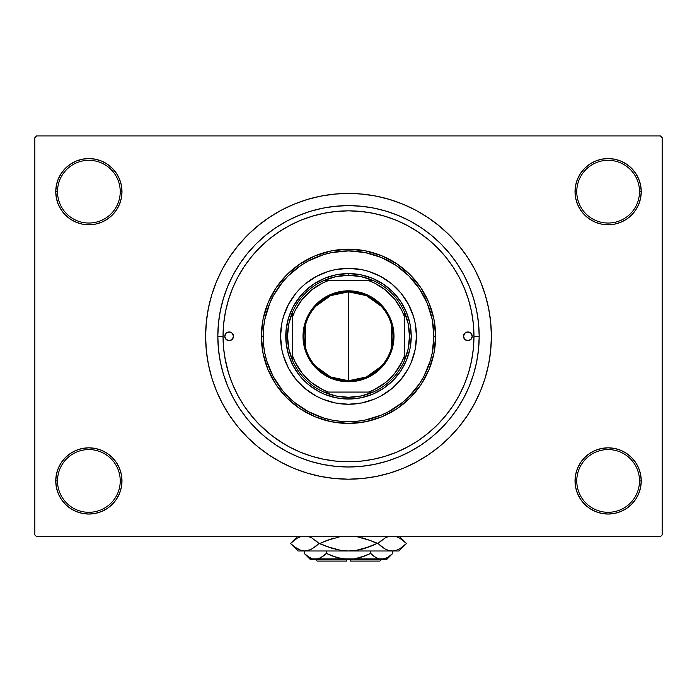 <?xml version="1.0" encoding="UTF-8"?>
<svg xmlns="http://www.w3.org/2000/svg" width="697" height="697" viewBox="0 0 697 697"><rect width="100%" height="100%" fill="white"/><g stroke="black" fill="none" stroke-linecap="round" stroke-linejoin="round"><path stroke-width="1.05" d="M589.74 453.398L584.722 457.52L580.601 462.538L577.543 468.262L575.661 474.474L575.025 480.93L576.767 480.93A31.365 31.365 0 0 0 608.132 512.295A31.365 31.365 0 0 0 639.497 480.93A31.365 31.365 0 0 0 608.132 449.565A31.365 31.365 0 0 0 576.767 480.93L575.025 480.93A33.108 33.108 0 0 1 608.132 447.822A33.108 33.108 0 0 1 641.24 480.93L639.497 480.93A31.365 31.365 0 0 1 608.132 512.295A31.365 31.365 0 0 1 576.767 480.93A31.365 31.365 0 0 1 608.132 449.565A31.365 31.365 0 0 1 639.497 480.93L641.24 480.93L640.604 474.474L638.722 468.262L635.664 462.538L631.543 457.52L626.525 453.398L620.8 450.34L614.588 448.459L608.132 447.822L601.677 448.459L595.465 450.34L589.74 453.398L584.722 457.52L580.601 462.538L577.543 468.262L575.661 474.474L575.025 480.93L575.661 487.386L577.543 493.598L580.601 499.322L584.722 504.34L589.74 508.462L595.465 511.52L601.677 513.401L608.132 514.038L614.588 513.401L620.8 511.52L626.525 508.462L631.543 504.34L635.664 499.322L638.722 493.598L640.604 487.386L641.24 480.93A33.108 33.108 0 0 1 608.132 514.038A33.108 33.108 0 0 1 575.025 480.93L575.661 487.386L577.543 493.598L580.601 499.322L584.722 504.34M112.278 504.34L116.399 499.322L119.457 493.598L121.339 487.386L121.975 480.93A33.108 33.108 0 0 1 88.867 514.038A33.108 33.108 0 0 1 55.76 480.93L57.502 480.93A31.365 31.365 0 0 0 88.867 512.295A31.365 31.365 0 0 0 120.233 480.93A31.365 31.365 0 0 0 88.867 449.565A31.365 31.365 0 0 0 57.502 480.93L55.76 480.93A33.108 33.108 0 0 1 88.867 447.822A33.108 33.108 0 0 1 121.975 480.93L120.233 480.93A31.365 31.365 0 0 1 88.867 512.295A31.365 31.365 0 0 1 57.502 480.93A31.365 31.365 0 0 1 88.867 449.565A31.365 31.365 0 0 1 120.233 480.93L121.975 480.93L121.339 474.474L119.457 468.262L116.399 462.538L112.278 457.52L107.26 453.398L101.535 450.34L95.323 448.459L88.867 447.822L82.412 448.459L76.2 450.34L70.475 453.398L65.457 457.52L61.336 462.538L58.278 468.262L56.396 474.474L55.76 480.93L56.396 487.386L58.278 493.598L61.336 499.322L65.457 504.34L70.475 508.462L76.2 511.52L82.412 513.401L88.867 514.038L95.323 513.401L101.535 511.52L107.26 508.462L112.278 504.34L116.399 499.322L119.457 493.598L121.339 487.386L121.975 480.93L121.339 474.474L119.457 468.262L116.399 462.538L112.278 457.52L107.26 453.398M107.26 219.206L112.278 215.085L116.399 210.067L119.457 204.343L121.339 198.131L121.975 191.675A33.108 33.108 0 0 1 88.867 224.782A33.108 33.108 0 0 1 55.76 191.675L57.502 191.675A31.365 31.365 0 0 0 88.867 223.04A31.365 31.365 0 0 0 120.233 191.675A31.365 31.365 0 0 0 88.867 160.31A31.365 31.365 0 0 0 57.502 191.675L55.76 191.675A33.108 33.108 0 0 1 88.867 158.567A33.108 33.108 0 0 1 121.975 191.675L120.233 191.675A31.365 31.365 0 0 1 88.867 223.04A31.365 31.365 0 0 1 57.502 191.675A31.365 31.365 0 0 1 88.867 160.31A31.365 31.365 0 0 1 120.233 191.675L121.975 191.675L121.339 185.219L119.457 179.007L116.399 173.283L112.278 168.265L107.26 164.143L101.535 161.085L95.323 159.204L88.867 158.567L82.412 159.204L76.2 161.085L70.475 164.143L65.457 168.265L61.336 173.283L58.278 179.007L56.396 185.219L55.76 191.675L56.396 198.131L58.278 204.343L61.336 210.067L65.457 215.085L70.475 219.206L76.2 222.265L82.412 224.146L88.867 224.782L95.323 224.146L101.535 222.265L107.26 219.206L112.278 215.085L116.399 210.067L119.457 204.343L121.339 198.131L121.975 191.675L121.339 185.219L119.457 179.007L116.399 173.283L112.278 168.265M584.722 168.265L580.601 173.283L577.543 179.007L575.661 185.219L575.025 191.675L576.767 191.675A31.365 31.365 0 0 0 608.132 223.04A31.365 31.365 0 0 0 639.497 191.675A31.365 31.365 0 0 0 608.132 160.31A31.365 31.365 0 0 0 576.767 191.675L575.025 191.675A33.108 33.108 0 0 1 608.132 158.567A33.108 33.108 0 0 1 641.24 191.675L639.497 191.675A31.365 31.365 0 0 1 608.132 223.04A31.365 31.365 0 0 1 576.767 191.675A31.365 31.365 0 0 1 608.132 160.31A31.365 31.365 0 0 1 639.497 191.675L641.24 191.675L640.604 185.219L638.722 179.007L635.664 173.283L631.543 168.265L626.525 164.143L620.8 161.085L614.588 159.204L608.132 158.567L601.677 159.204L595.465 161.085L589.74 164.143L584.722 168.265L580.601 173.283L577.543 179.007L575.661 185.219L575.025 191.675L575.661 198.131L577.543 204.343L580.601 210.067L584.722 215.085L589.74 219.206L595.465 222.265L601.677 224.146L608.132 224.782L614.588 224.146L620.8 222.265L626.525 219.206L631.543 215.085L635.664 210.067L638.722 204.343L640.604 198.131L641.24 191.675A33.108 33.108 0 0 1 608.132 224.782A33.108 33.108 0 0 1 575.025 191.675L575.661 198.131L577.543 204.343L580.601 210.067L584.722 215.085L589.74 219.206M479.188 336.303L473.96 336.303L479.188 336.303L478.56 349.11L476.678 361.795L473.559 374.237L469.238 386.312L463.758 397.909L457.162 408.912L449.521 419.211L440.913 428.716L431.408 437.324L421.11 444.965L410.106 451.56L398.51 457.04L386.434 461.362L373.993 464.481L361.307 466.363L348.5 466.99L335.693 466.363L323.007 464.481L310.566 461.362L298.49 457.04L286.894 451.56L275.89 444.965L265.592 437.324L256.087 428.716L247.479 419.211L239.838 408.912L233.242 397.909L227.762 386.312L223.441 374.237L220.322 361.795L218.44 349.11L217.812 336.303A130.688 130.688 0 0 1 348.5 205.615A130.688 130.688 0 0 1 479.188 336.303A130.688 130.688 0 0 1 348.5 466.99A130.688 130.688 0 0 1 217.812 336.303L218.44 323.495L220.322 310.81L223.441 298.368L227.762 286.293L233.242 274.696L239.838 263.693L247.479 253.394L256.087 243.889L265.592 235.281L275.89 227.64L286.894 221.045L298.49 215.565L310.566 211.243L323.007 208.124L335.693 206.242L348.5 205.615L361.307 206.242L373.993 208.124L386.434 211.243L398.51 215.565L410.106 221.045L421.11 227.64L431.408 235.281L440.913 243.889L449.521 253.394L457.162 263.693L463.758 274.696L469.238 286.293L473.559 298.368L476.678 310.81L478.56 323.495L479.188 336.303M223.04 336.303L217.812 336.303L223.04 336.303A125.46 125.46 0 0 1 348.5 210.843A125.46 125.46 0 0 1 473.96 336.303A125.46 125.46 0 0 1 348.5 461.762A125.46 125.46 0 0 1 223.04 336.303L223.641 348.596L225.453 360.776L228.442 372.721L232.589 384.317L237.851 395.443L244.185 406.002L251.521 415.891L259.789 425.013L268.911 433.281L278.8 440.617L289.36 446.951L300.485 452.214L312.082 456.361L324.027 459.349L336.207 461.161L348.5 461.762L360.793 461.161L372.973 459.349L384.918 456.361L396.515 452.214L407.64 446.951L418.2 440.617L428.089 433.281L437.211 425.013L445.479 415.891L452.815 406.002L459.149 395.443L464.411 384.317L468.558 372.721L471.547 360.776L473.359 348.596L473.96 336.303L473.359 324.009L471.547 311.829L468.558 299.884L464.411 288.288L459.149 277.162L452.815 266.602L445.479 256.714L437.211 247.592L428.089 239.324L418.2 231.988L407.64 225.654L396.515 220.391L384.918 216.244L372.973 213.256L360.793 211.444L348.5 210.843L336.207 211.444L324.027 213.256L312.082 216.244L300.485 220.391L289.36 225.654L278.8 231.988L268.911 239.324L259.789 247.592L251.521 256.714L244.185 266.602L237.851 277.162L232.589 288.288L228.442 299.884L225.453 311.829L223.641 324.009L223.04 336.276M491.385 336.303A142.885 142.885 0 0 1 348.5 479.188A142.885 142.885 0 0 1 205.615 336.303A142.885 142.885 0 0 1 348.5 193.417A142.885 142.885 0 0 1 491.385 336.303L490.697 322.302L488.641 308.431L485.234 294.822L480.512 281.623L474.518 268.946L467.304 256.923L458.948 245.658L449.539 235.264L439.145 225.854L427.88 217.499L415.856 210.285L403.18 204.291L389.98 199.569L376.371 196.162L362.501 194.106L348.5 193.417L334.499 194.106L320.629 196.162L307.02 199.569L293.82 204.291L281.144 210.285L269.12 217.499L257.855 225.854L247.461 235.264L238.052 245.658L229.696 256.923L222.482 268.946L216.488 281.623L211.766 294.822L208.359 308.431L206.303 322.302L205.615 336.303L206.303 350.303L208.359 364.174L211.766 377.783L216.488 390.982L222.482 403.659L229.696 415.682L238.052 426.947L247.461 437.341L257.855 446.751L269.12 455.106L281.144 462.32L293.82 468.314L307.02 473.036L320.629 476.443L334.499 478.499L348.5 479.188L362.501 478.499L376.371 476.443L389.98 473.036L403.18 468.314L415.856 462.32L427.88 455.106L439.145 446.751L449.539 437.341L458.948 426.947L467.304 415.682L474.518 403.659L480.512 390.982L485.234 377.783L488.641 364.174L490.697 350.303L491.385 336.303M660.408 536.69L36.593 536.69L34.85 534.947L34.85 137.657L36.593 135.915L660.408 135.915L36.593 135.915L34.85 137.657L34.85 534.947L36.593 536.69L660.408 536.69L662.15 534.947L662.15 137.657L662.15 534.947L660.408 536.69M398.1 221.062L393.761 219.294M387.14 216.941L382.548 215.547M281.335 230.332L277.467 232.894M271.464 237.285L268.162 239.934M261.453 245.954L259.572 247.801M224.756 357.003L228.581 373.183M246.067 408.747L255.337 420.335M257.907 423.096L270.061 434.222M272.405 436.052L284.428 444.172M660.408 135.915L662.15 137.657L660.408 135.915M309.268 473.699L319.418 476.199M378.663 475.964L389.98 473.036M387.732 198.906L377.582 196.406M318.337 196.641L307.02 199.569M614.588 159.204L608.132 158.567L601.677 159.204M595.465 222.265L601.677 224.146L608.132 224.782L614.588 224.146L620.8 222.265M95.323 159.204L88.867 158.567L82.412 159.204M65.457 215.085L70.475 219.206M76.2 222.265L82.412 224.146L88.867 224.782L95.323 224.146L101.535 222.265M101.535 450.34L95.323 448.459L88.867 447.822L82.412 448.459L76.2 450.34M82.412 513.401L88.867 514.038L95.323 513.401M631.543 457.52L626.525 453.398M620.8 450.34L614.588 448.459L608.132 447.822L601.677 448.459L595.465 450.34M601.677 513.401L608.132 514.038L614.588 513.401M468.602 372.59L468.245 373.731M233.495 336.303A4.356 4.356 0 0 1 229.139 340.659A4.356 4.356 0 0 1 224.782 336.303L226.055 333.218L229.139 331.946L232.223 333.218L233.495 336.303L232.223 339.387L229.139 340.659L226.055 339.387L224.782 336.303A4.356 4.356 0 0 1 229.139 331.946A4.356 4.356 0 0 1 233.495 336.303L233.408 337.156M472.217 336.303A4.356 4.356 0 0 1 467.861 340.659A4.356 4.356 0 0 1 463.505 336.303L464.777 333.218L467.861 331.946L470.945 333.218L472.217 336.303L470.945 339.387L467.861 340.659L464.777 339.387L463.505 336.303A4.356 4.356 0 0 1 467.861 331.946A4.356 4.356 0 0 1 472.217 336.303M280.543 336.329A67.957 67.957 0 0 0 295.972 379.412L288.567 368.338L283.47 356.028L281.849 349.563L280.543 336.303L281.849 323.042L283.47 316.577L288.567 304.267L295.972 293.193L300.451 288.253L305.391 283.775L316.464 276.369L328.775 271.272L335.24 269.652L348.5 268.345L361.76 269.652L368.225 271.272L380.536 276.369L391.609 283.775L401.028 293.193L408.433 304.267L413.53 316.577L415.151 323.042L416.457 336.303A67.957 67.957 0 0 1 348.5 404.26A67.957 67.957 0 0 1 280.543 336.303A67.957 67.957 0 0 1 348.5 268.345A67.957 67.957 0 0 1 416.457 336.303L415.151 349.563L411.282 362.309L408.433 368.338L401.028 379.412A67.957 67.957 0 0 0 416.457 336.329M348.526 404.26A67.957 67.957 0 0 0 391.609 388.83L380.536 396.236L374.507 399.085L361.76 402.953L348.5 404.26L335.24 402.953L322.493 399.085L316.464 396.236L305.391 388.83A67.957 67.957 0 0 0 348.474 404.26M261.375 336.303L263.118 336.303A85.382 85.382 0 0 1 348.5 250.92A85.382 85.382 0 0 1 433.882 336.303L435.625 336.303A87.125 87.125 0 0 0 348.5 249.177A87.125 87.125 0 0 0 261.375 336.303A87.125 87.125 0 0 1 348.5 249.177A87.125 87.125 0 0 1 435.625 336.303L433.952 353.301L428.995 369.645L420.944 384.709L410.106 397.909L396.907 408.747L381.843 416.797L365.498 421.755L348.5 423.428L331.502 421.755L315.157 416.797L300.093 408.747L286.894 397.909L276.056 384.709L268.005 369.645L263.048 353.301L261.375 336.303L263.048 319.304L268.005 302.96L276.056 287.896L286.894 274.696L300.093 263.858L315.157 255.808L331.502 250.85L348.5 249.177L365.498 250.85L381.843 255.808L396.907 263.858L410.106 274.696L420.944 287.896L428.995 302.96L433.952 319.304L435.625 336.303A87.125 87.125 0 0 1 348.5 423.428A87.125 87.125 0 0 1 261.375 336.303A87.125 87.125 0 0 0 348.5 423.428A87.125 87.125 0 0 0 435.625 336.303L433.882 336.303L432.245 319.644L427.383 303.631L419.489 288.863L408.878 275.925L395.94 265.313L381.172 257.42L365.158 252.558L348.5 250.92L331.842 252.558L323.713 254.597L308.248 261L301.06 265.313L288.122 275.925L282.494 282.137L273.198 296.051L269.617 303.631L264.755 319.644L263.527 327.93L263.527 344.675L264.755 352.961L266.794 361.09L273.198 376.554L282.494 390.468L288.122 396.68L294.334 402.308L308.248 411.605L323.713 418.008L331.842 420.047L340.127 421.276L356.873 421.276L365.158 420.047L381.172 415.185L388.752 411.605L402.666 402.308L408.878 396.68L419.489 383.742L423.802 376.554L430.206 361.09L432.245 352.961L433.882 336.303A85.382 85.382 0 0 1 348.5 421.685A85.382 85.382 0 0 1 263.118 336.303L261.375 336.303M468.558 299.884L468.384 299.309M468.253 298.891L467.87 297.68M467.495 296.539L466.589 293.925M466.249 293.01L464.411 288.288M312.082 216.244L300.485 220.391M228.442 372.721L232.589 384.317M384.918 456.361L385.502 456.187M385.92 456.056L387.123 455.672M388.255 455.298L390.895 454.383M391.81 454.052L396.515 452.214M296.338 301.452L304.145 291.947L313.65 284.141L324.497 278.347L336.259 274.775L348.5 273.572L360.741 274.775L372.503 278.347L383.35 284.141L392.855 291.947L400.662 301.452L406.456 312.3L410.028 324.061L411.23 336.303L410.028 348.544L406.456 360.305L400.662 371.152L392.855 380.658L383.35 388.464L372.503 394.258L360.741 397.83L348.5 399.032L336.259 397.83L324.497 394.258L318.93 391.627L308.701 384.796L300.006 376.101L293.176 365.873L288.471 354.512L286.075 342.454L286.075 330.151L288.471 318.093L293.176 306.732L300.006 296.504M401.028 379.412L392.463 388.124M305.391 388.83L296.678 380.266M416.457 336.276A67.957 67.957 0 0 0 401.028 293.193L400.322 292.339M396.549 288.253L396.018 287.722M348.474 268.345A67.957 67.957 0 0 0 305.391 283.775L304.537 284.481M300.451 288.253L299.919 288.785M300.451 384.352L300.982 384.883M396.549 384.352L397.081 383.82M400.662 371.152L396.994 376.101M383.35 388.464L378.07 391.627M313.65 388.464L308.701 384.796M296.338 371.152L293.176 365.873M313.65 284.141L318.93 280.978M383.35 284.141L388.299 287.809M400.662 301.452L403.824 306.732M391.609 283.775A67.957 67.957 0 0 0 348.526 268.345M295.972 293.193A67.957 67.957 0 0 0 280.543 336.276M464.237 338.725L464.777 339.387M470.283 339.927L470.945 339.387M472.13 335.449L471.886 334.638M468.715 332.033L467.861 331.946M465.439 332.678L464.777 333.218M463.592 335.449L463.505 336.303M224.87 337.156L225.114 337.967M228.285 340.572L229.139 340.659M231.561 339.927L232.223 339.387M232.763 333.88L232.223 333.218M226.717 332.678L226.055 333.218M381.207 366.378L366.361 376.99L348.5 380.736A44.434 44.434 0 0 0 392.934 336.303A44.434 44.434 0 0 0 348.5 291.869L348.5 290.823A45.479 45.479 0 0 1 393.979 336.303A45.479 45.479 0 0 1 348.5 381.782L348.5 291.869A44.434 44.434 0 0 1 392.934 336.303A44.434 44.434 0 0 1 348.5 380.736L330.639 376.99L315.793 366.378M315.793 306.227L330.639 295.615L348.5 291.869L366.361 295.615L381.207 306.227M391.496 325.081L391.496 347.524M292.74 361.002A60.987 60.987 0 0 1 292.74 311.603L288.837 323.678L287.512 336.303L288.837 348.927L292.74 361.002A60.987 60.987 0 0 0 323.8 392.062L335.876 395.966L348.5 397.29A60.987 60.987 0 0 1 323.8 392.062L373.2 392.062A60.987 60.987 0 0 1 348.5 397.29L361.124 395.966L373.2 392.062A60.987 60.987 0 0 0 404.26 361.002L408.163 348.927L409.488 336.303L408.163 323.678L404.26 311.603A60.987 60.987 0 0 1 404.26 361.002L404.26 311.603A60.987 60.987 0 0 0 373.2 280.543L361.124 276.639L348.5 275.315L348.5 273.572A62.73 62.73 0 0 0 285.77 336.303A62.73 62.73 0 0 0 348.5 399.032L348.5 397.29L348.5 399.032A62.73 62.73 0 0 1 285.77 336.303A62.73 62.73 0 0 1 348.5 273.572A62.73 62.73 0 0 1 411.23 336.303A62.73 62.73 0 0 1 348.5 399.032A62.73 62.73 0 0 0 411.23 336.303A62.73 62.73 0 0 0 348.5 273.572L348.5 275.315L335.876 276.639L323.8 280.543A60.987 60.987 0 0 1 373.2 280.543L323.8 280.543A60.987 60.987 0 0 0 292.74 311.603L292.74 361.002A60.987 60.987 0 0 0 323.8 392.062L368.521 392.062L374.533 389.527L385.528 382.548L394.746 373.331L401.725 362.335L404.26 356.324L404.26 316.281L401.725 310.27L394.746 299.274L385.528 290.057L374.533 283.078L368.521 280.543L328.479 280.543L322.467 283.078L311.472 290.057L302.254 299.274L295.275 310.27L292.74 316.281L292.74 356.324L295.275 362.335L302.254 373.331L311.472 382.548L322.467 389.527L328.479 392.062A59.245 59.245 0 0 1 292.74 356.324L292.74 361.002M348.5 290.823L357.369 291.695L365.908 294.282L373.766 298.49L380.658 304.145L386.312 311.036L390.52 318.895L393.108 327.433L393.979 336.303L393.108 345.172L390.52 353.71L386.312 361.569L380.658 368.46L373.766 374.115L365.908 378.323L357.369 380.91L348.5 381.782L339.631 380.91L331.092 378.323L323.234 374.115L316.342 368.46L310.688 361.569L306.48 353.71L303.892 345.172L303.021 336.303L303.892 327.433L306.48 318.895L310.688 311.036L316.342 304.145L323.234 298.49L331.092 294.282L339.631 291.695L348.5 290.823L348.5 380.736A44.434 44.434 0 0 1 304.066 336.303A44.434 44.434 0 0 1 348.5 291.869A44.434 44.434 0 0 0 304.066 336.303A44.434 44.434 0 0 0 348.5 380.736L348.5 381.782A45.479 45.479 0 0 1 303.021 336.303A45.479 45.479 0 0 1 348.5 290.823M373.2 280.543A60.987 60.987 0 0 1 404.26 311.603L404.26 316.281A59.245 59.245 0 0 0 368.521 280.543L373.2 280.543M404.26 361.002A60.987 60.987 0 0 1 373.2 392.062L368.521 392.062A59.245 59.245 0 0 0 404.26 356.324L404.26 361.002M292.74 311.603A60.987 60.987 0 0 1 323.8 280.543L328.479 280.543A59.245 59.245 0 0 0 292.74 316.281L292.74 311.603M305.504 347.524L305.504 325.081M379.865 561.085L350.243 561.085L379.865 561.085L381.607 559.342M350.243 559.342L350.243 561.085L350.243 559.342M377.216 558.306L378.811 558.907L376.014 557.696L370.63 553.409L370.63 550.978L370.63 553.409L373.27 555.797L370.63 553.409L359.879 557.687L354.259 558.916L359.896 557.687L365.359 555.797L354.259 558.916L348.5 559.342L342.715 558.907L331.624 555.797L326.37 553.409L331.624 555.797L326.37 553.409L326.37 550.978L326.37 553.409L323.73 555.797L318.207 558.907L315.297 559.342L312.439 558.916L306.88 555.805L304.232 553.409L304.232 550.978L304.232 553.409L304.772 553.941M320.402 558.009L315.297 559.342L318.189 558.907L312.439 558.916L309.616 557.696L304.232 553.409L310.165 559.342L381.703 559.342L384.605 558.907L378.837 558.916L374.036 556.398M350.243 559.299L354.259 558.916L348.5 559.342L337.104 557.687L326.37 553.409L320.986 557.696L326.37 553.409L338.071 557.948M312.395 558.907L315.297 559.342L310.165 559.342M339.587 558.323L346.757 559.299M392.176 553.984L392.768 553.409L392.768 550.978L392.768 553.409L387.419 557.67L381.703 559.342L378.793 558.907M399.625 538.093L406.525 543.486L399.625 548.879L396.009 550.43L392.263 550.978L399.032 550.978L297.967 550.978L304.737 550.978L301.052 550.447L297.419 548.905L290.475 543.486L297.375 538.093L300.991 536.542L297.375 538.093L290.475 543.486L293.515 546.221M310.513 537.291L308.423 536.524L312.056 538.067L318.999 543.486L312.099 548.879L308.483 550.43L304.737 550.978L308.457 550.438M315.201 546.823L310.513 549.672L304.737 550.978L301.052 550.447L294.23 546.779M363.172 538.084L370.212 540.463L356.925 536.69L370.212 540.463L377.016 543.486L363.146 548.896L355.914 550.438L370.212 546.509L355.914 550.438L348.5 550.978L341.068 550.438L348.5 550.978L341.051 550.43L326.788 546.509L318.999 543.486L312.056 538.067L318.999 543.486L312.056 548.905M308.945 536.69L310.47 537.274M340.075 536.69L326.771 540.463L319.984 543.486L326.771 546.509L319.984 543.486L326.771 540.463L319.984 543.486L326.771 546.509M337.182 549.724L335.152 549.245M301.052 550.447L304.737 550.978L308.423 550.447L304.737 550.978L348.5 550.978L341.086 550.438L348.5 550.978L355.914 550.438L349.328 550.97M348.091 550.978L392.263 550.978L388.577 550.447L384.944 548.905L378.001 543.486L370.229 540.463L377.016 543.486L363.172 548.887L370.212 546.509M384.944 538.067L388.517 536.542L384.901 538.093L378.001 543.486L384.944 548.905L381.668 546.718M388.517 550.43L392.263 550.978L396.009 550.43L392.263 550.978L388.577 550.447L392.263 550.978L395.948 550.447M398.065 537.309L395.948 536.524L399.581 538.067L406.525 543.486L399.625 548.879L396.009 550.43M406.525 543.486L399.729 536.69L406.525 543.486L399.032 550.978L406.525 543.486M355.949 550.43L359.818 549.724L355.949 550.43M333.846 548.896L318.999 543.486L315.602 540.463L318.999 543.486L315.602 546.509M333.854 538.075L322.92 542.1M363.154 538.075L361.848 537.727M370.212 540.463L377.016 543.486L378.001 543.486L381.398 540.463L378.001 543.486L381.398 546.509M359.879 557.687L370.63 553.409L373.27 555.797L370.63 553.409L365.376 555.797L369.114 554.15M381.538 559.342L386.835 559.342L381.703 559.342L387.541 557.6M386.835 559.342L392.768 553.409L387.471 557.644M386.269 558.271L387.384 557.696L386.269 558.271M354.285 558.907L357.413 558.323L354.285 558.907M319.836 558.28L320.986 557.696L319.836 558.28M305.016 554.176L306.872 555.797M378.837 558.916L318.163 558.916M346.757 561.085L317.135 561.085L346.757 561.085L346.757 559.342L346.757 561.085M319.662 558.367L318.207 558.907M373.453 555.945L377.164 558.28M310.261 549.785L308.483 550.43M370.229 546.509L377.016 543.486L370.229 540.463M386.739 537.187L388.055 536.69M298.935 549.663L297.419 548.905M333.837 548.896L326.788 546.509M333.828 538.084L326.788 540.463M402.77 540.192L403.485 540.75M356.925 536.69L359.818 537.248M381.703 559.342L384.561 558.916M359.896 557.687L365.359 555.797M306.959 555.866L306.445 555.448M310.731 558.271L309.503 557.626M297.967 550.978L290.475 543.486L297.27 536.69M317.135 561.085L315.392 559.342"/></g></svg>
